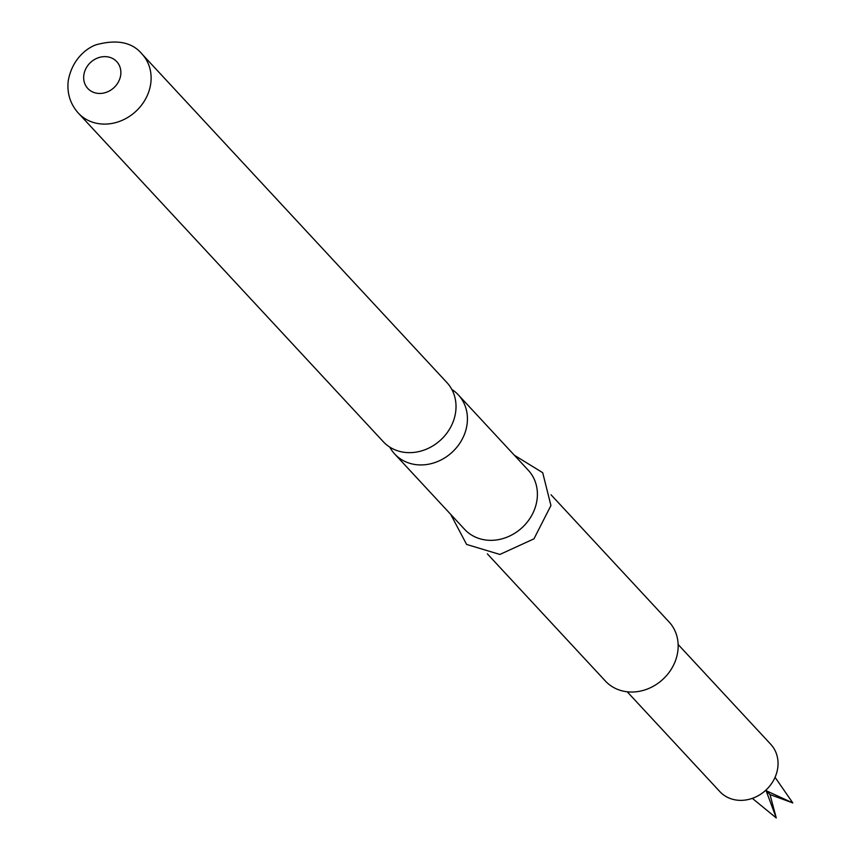 <?xml version="1.0" encoding="UTF-8"?>
<svg xmlns="http://www.w3.org/2000/svg" width="861" height="861" viewBox="0 0 861 861"><rect width="100%" height="100%" fill="white"/><g stroke="black" fill="none" stroke-linecap="round" stroke-linejoin="round"><path stroke-width="1.29" d="M389.753 447.085A43.427 37.83 -42.9 0 0 394.661 453.962A43.427 37.83 -42.9 0 0 437.84 461.442A43.427 37.83 -42.9 0 0 467.146 423.644A43.427 37.83 -42.9 0 0 458.332 394.876A43.427 37.83 -42.9 0 0 451.831 389.463M678.156 644.523L770.767 744.313A34.741 30.264 137.1 0 1 765.558 790.43A34.741 30.264 137.1 0 1 719.828 791.582L627.217 691.792M775.061 777.3L792.809 802.936L766.107 790.667L776.267 817.95L752.331 798.351M446.924 382.585A43.427 37.83 137.1 0 1 455.738 411.354A43.427 37.83 137.1 0 1 426.432 449.162A43.427 37.83 137.1 0 1 383.253 441.671L78.351 113.125A43.427 37.83 137.1 0 0 121.53 120.605A43.427 37.83 137.1 0 0 150.836 82.807A43.427 37.83 137.1 0 0 142.022 54.039L446.924 382.585M551.04 494.784L669.083 621.976A43.427 37.83 137.1 0 1 677.887 650.744A43.427 37.83 137.1 0 1 648.581 688.542A43.427 37.83 137.1 0 1 605.412 681.062L487.369 553.871M458.332 394.876L528.299 470.267A43.427 37.83 137.1 0 1 537.113 499.046A43.427 37.83 137.1 0 1 507.807 536.844A43.427 37.83 137.1 0 1 464.628 529.364L394.661 453.962M792.809 802.936L769.992 794.563L776.267 817.95M766.107 790.667L769.992 794.563M83.797 75.402A19.738 17.198 137.1 0 1 104.472 56.632A19.738 17.198 137.1 0 1 120.744 74.703A19.738 17.198 137.1 0 1 100.08 93.462A19.738 17.198 137.1 0 1 83.797 75.402M142.022 54.039C132.303 42.264 117.064 39.154 96.292 44.729C88.435 47.29 72.173 57.859 68.191 81.128C66.921 93.418 70.311 104.084 78.351 113.125M450.68 514.329L466.608 544.432L499.886 554.452L533.96 538.846L550.932 505.525L542.699 472.689L514.351 455.243"/></g></svg>
